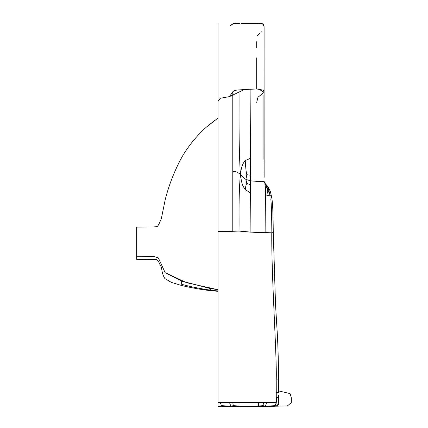 <?xml version="1.0" encoding="UTF-8"?>
<svg xmlns="http://www.w3.org/2000/svg" width="428" height="428" viewBox="0 0 428 428"><rect width="100%" height="100%" fill="white"/><g stroke="black" fill="none" stroke-linecap="round" stroke-linejoin="round"><path stroke-width="0.64" d="M256.693 87.312L256.693 57.823M209.683 289.997C208.265 290.521 209.008 290.655 211.914 290.403L218.002 290.944L211.914 290.403C200.363 288.702 190.278 286.674 181.649 284.32L181.649 281.121L209.608 288.317C209.089 288.863 209.854 289.563 211.914 290.403L218.002 291.168L209.517 290.446L218.002 291.302L209.201 290.489L218.002 291.34L209.174 290.489C201.149 289.553 191.974 287.9 181.649 285.524L171.312 282.357L164.834 278.558C160.607 271.304 162.865 268.34 160.013 264.809C159.029 261.99 157.873 260.283 156.541 259.7L136.655 259.347M233.875 402.577L239.001 402.577L239.022 406.6L239.022 405.985L233.292 405.674L239.022 405.985L239.022 402.577L232.784 402.577L233.292 405.674L232.784 402.577L220.297 402.577L221.447 405.674L218.002 406.6L218.002 402.646L276.263 402.577L263.482 402.577L263.043 405.674L263.482 402.577L258.608 402.577L258.608 405.985L257.982 406.6L249.775 406.6L271.641 406.509L275.921 406.065M249.775 406.6L249.963 406.6C242.039 406.782 235.668 406.632 230.853 406.156L221.447 405.674L218.002 406.6L218.002 231.42L229.478 231.414C233.174 231.714 232.848 230.366 244.436 231.543C252.584 232.318 258.293 232.597 261.556 232.377L271.78 232.837C271.379 277.799 277.055 357.129 276.226 379.893L276.263 402.577L275.07 405.674L265.44 406.156L266.74 402.577L265.44 406.156L275.07 405.674L276.258 405.985C278.789 404.412 279.58 401.459 278.639 397.12C279.035 397.478 278.243 397.612 276.263 397.521C278.243 397.612 279.035 397.478 278.639 397.12L278.639 402.678C279.093 404.155 278.296 405.257 276.258 405.985L271.641 406.509L257.982 406.6L265.44 406.156L265.863 406.6L265.44 406.156L257.982 406.6L230.237 406.6M239.022 402.577L258.608 402.577C258.897 405.049 258.689 406.386 257.982 406.6L239.022 406.6L230.853 406.156L233.292 405.674L230.853 406.156L229.478 402.577L230.853 406.156L230.221 406.6L235.518 406.6M218.002 392.203L218.002 341.801M218.002 58.802L218.002 109.092L218.002 101.479L220.297 98.258L229.478 96.621L232.784 91.769L232.784 172.42C233.362 170.66 235.881 171.254 240.338 174.201C242.061 186.908 243.473 186.405 245.223 189.508L250.359 192.916L250.599 180.867L245.891 179.369L246.87 183.468C246.33 183.698 245.779 185.709 245.223 189.508C245.779 185.709 246.33 183.698 246.87 183.468L250.69 184.832L246.87 183.468L245.891 179.369C244.602 178.754 242.751 177.031 240.338 174.201C242.061 163.368 243.473 163.138 245.223 160.628L250.359 158.306L250.69 175.191L246.87 174.742C246.33 173.693 245.779 168.985 245.223 160.628C245.779 168.985 246.33 173.693 246.87 174.742L245.891 179.369L246.87 174.742L250.69 175.191L250.599 180.867L264.327 181.756L264.852 183.072L265.654 195.874L265.841 232.565C273.305 232.993 275.311 233.025 271.855 232.655C271.71 215.546 271.368 204.343 270.833 199.052L271.534 196.147C273.144 204.932 273.101 220.356 273.267 232.902L271.78 232.837C271.379 277.799 277.055 357.129 276.226 379.893L278.596 379.893L276.226 379.893L276.263 392.599L278.564 392.444M218.002 231.436L232.784 231.286L232.784 91.769C233.774 90.645 235.849 90.03 239.022 89.928C239.257 111.794 238.482 141.449 240.338 174.201C238.482 199.266 239.257 212.588 239.022 231.077L232.784 231.286L232.784 172.42C233.362 170.66 235.881 171.254 240.338 174.201C242.061 186.908 243.473 186.405 245.223 189.508L250.359 192.916L250.113 232.094C265.007 232.741 260.962 232.099 265.841 232.565L265.633 194.922L271.534 196.147L265.633 194.922L265.323 186.72L264.841 183.05L264.354 182.301M256.693 47.888L256.693 41.73M238.787 231.066L239.011 231.077C239.257 212.588 238.482 199.266 240.338 174.201C242.061 163.368 243.473 163.138 245.223 160.628L250.359 158.306L250.113 89.158L239.022 89.928C239.257 111.794 238.482 141.449 240.338 174.201C242.751 177.031 244.602 178.754 245.891 179.369L250.599 180.867L263.482 181.381L264.327 181.756L264.852 183.072M263.043 405.674L265.44 406.156L263.043 405.674L258.608 405.985L263.043 405.674M249.963 406.6L230.221 406.6L230.853 406.156L221.447 405.674L220.297 402.577L218.002 402.743L218.002 392.278M277.949 392.888C279.634 392.433 279.072 392.337 276.263 392.599L276.263 397.521C276.697 401.539 276.301 404.257 275.07 405.674L276.258 405.985M181.649 284.32C190.278 286.674 200.363 288.702 211.914 290.403C209.854 289.563 209.089 288.863 209.608 288.317L218.002 289.719L186.501 282.678L165.149 272.673L158.381 257.934L153.582 256.345L136.655 256.265L153.582 256.345L158.381 257.934L165.149 272.673L181.649 281.121L181.649 284.32C181.649 285.915 181.649 285.915 181.649 284.32L188.17 285.963M239.022 231.077L250.113 232.094C249.845 195.842 250.979 182.526 250.599 180.867L250.113 89.158L258.608 88.976L264.097 92.336L257.972 97.258L256.693 102.42M265.023 183.473L267.971 187.501L267.174 188.513L268.126 195.698L267.174 188.513L265.323 186.72L267.174 188.513L267.971 187.501L270.416 196.035L265.21 183.746M278.639 394.953L278.639 397.12M249.636 406.6L250.113 406.6M250.268 406.6L252.146 406.6M254.569 406.6L256.709 406.6M269.902 406.568L246.812 406.6M243.735 406.6L246.774 406.6M270.913 406.541L270.566 406.552M218.002 71.69L218.002 101.479L220.297 98.258L229.478 96.621L244.436 89.495L256.832 88.987L263.482 90.18L264.097 92.336L264.087 26.622L262.546 23.791L256.597 23.315L241.451 23.315M217.007 118.834L206.323 127.169C196.821 135.708 188.807 145.466 182.275 156.45C174.768 170.087 169.087 184.457 165.235 199.56L161.393 218.478C159.205 223.823 157.755 226.519 157.033 226.573L153.363 227.001L136.655 227.091L136.655 258.56M255.981 232.361L256.543 232.367M218.89 402.577L219.302 402.577M219.318 402.577L219.735 402.577M219.773 402.577L220.233 402.577M258.956 402.577L260.529 402.577M263.482 402.577L264.188 402.577M265.018 402.577L266.681 402.577M217.338 118.62L218.002 118.192L218.002 101.484L218.002 347.028M276.568 405.894L276.279 405.979M275.37 406.167L274.851 406.247M274.412 406.3L274.091 406.338M256.736 181.338L250.599 180.867M263.081 159.328L263.081 94.995M273.267 232.902L275.514 304.319L276.846 326.473C277.836 340.549 278.419 358.354 278.596 379.893C278.419 358.354 277.836 340.549 276.846 326.473L275.514 304.319L273.251 231.404M218.002 402.646L218.002 406.6L246.512 406.6M218.002 405.161L218.002 405.658M218.002 406.113L218.002 406.6L230.489 406.6M271.753 406.504L271.48 406.52L271.753 406.504M230.013 406.6L230.879 406.6L230.013 406.6M233.201 406.6L249.128 406.6L233.201 406.6M260.39 406.6L287.429 405.905L291.345 402.625L291.345 397.821L290.088 393.594L278.639 390.914M218.002 31.629L218.002 24.043M239.958 23.315L237.711 23.321M237.139 23.331L235.983 23.342M235.298 23.369L234.769 23.406M233.421 23.604L234.378 23.438M235.058 23.385L236.422 23.331L232.399 24.086M239.883 23.315L234.651 23.412L232.399 24.086L230.751 25.461M230.82 25.423L233.303 23.636M257.538 35.561L257.924 34.984M257.982 34.909L258.255 34.593M258.346 34.502L259.898 33.175M260.946 32.378L261.866 31.624M218.002 43.49L218.002 32.721M218.002 31.56L218.002 32.009M218.002 33.534L218.002 31.704M232.222 24.241L230.248 25.669M218.002 41.981L218.002 40.928M218.002 38.745L218.002 36.401M218.002 42.645L218.002 89.013M218.002 60.295L218.002 69.711M240.06 23.315L239.257 23.315M238.787 23.315L238.428 23.315M238.375 23.315L237.23 23.321M236.909 23.326L236.614 23.326M231.676 24.797L230.146 25.707M230.767 25.45L230.344 25.637M231.307 25.118L230.644 25.509M232.613 23.931L233.297 23.636M264.097 47.947L264.097 27.793M263.744 25.091L264.055 26.242M264.055 26.22L263.985 25.824M263.91 25.568L263.798 25.215M263.771 25.14L263.327 24.391M262.835 23.957L262.546 23.797M262.541 23.791L261.866 23.545M260.775 23.374L259.566 23.321M258.373 23.315L257.501 23.315M240.001 23.315L237.77 23.321M235.116 23.38L234.785 23.401M257.105 23.315L259.063 23.315M260.347 23.342L261.471 23.46M238.476 23.315L238.07 23.315M238.273 23.315L239.477 23.315M240.985 23.315L242.382 23.315M243.339 23.315L244.062 23.315M244.211 23.315L255.88 23.315M258.881 23.315L259.245 23.321M260.716 23.369L261.925 23.561M263.835 25.305L264.06 26.343M264.092 26.729L264.097 26.996M206.323 127.169L214.883 120.284M256.693 87.387L256.693 87.05M256.693 87.515L256.693 88.002M256.693 88.334L256.693 88.987M264.097 92.336L264.14 177.331M269.795 406.568L271.887 406.498M264.13 176.646L264.124 175.731M264.119 174.982L264.113 174.11M264.108 173.506L264.108 172.35M264.103 171.221L264.103 170.483M264.103 168.776L264.097 167.268M264.097 164.288L264.097 163.935M264.097 161.062L264.097 158.702M264.097 154.941L264.097 147.799M264.097 136.051L264.097 94.486M270.94 406.536L271.55 406.514M278.596 379.893L278.639 392.524M270.362 191.487L268.185 186.918L264.702 182.97L268.185 186.918L270.341 191.412L271.823 197.897M273.246 231.056L272.786 209.18M272.657 206.703L272.502 204.343M272.283 201.754L272.138 200.374"/></g></svg>

